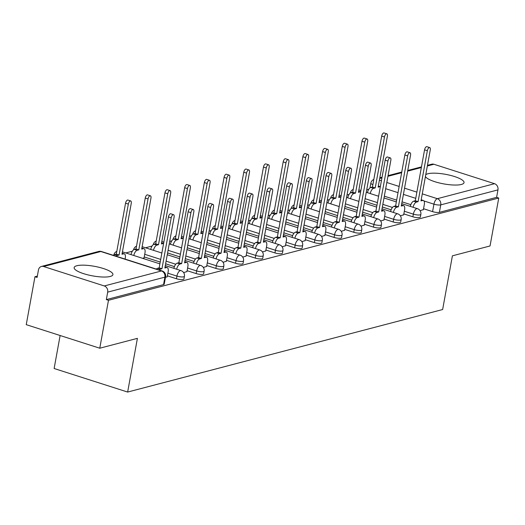 <?xml version="1.0" encoding="UTF-8"?>
<svg xmlns="http://www.w3.org/2000/svg" width="525" height="525" viewBox="0 0 525 525"><rect width="100%" height="100%" fill="white"/><g stroke="black" fill="none" stroke-linecap="round" stroke-linejoin="round"><path stroke-width="0.79" d="M403.837 213.898L412.873 216.792A5.053 1.247 10.3 0 0 419.692 217.501A5.053 1.247 10.3 0 0 420.374 217.035L420.853 214.384A5.053 1.247 -169.7 0 1 420.171 214.856A5.053 1.247 -169.7 0 1 413.359 214.141L404.322 211.247M384.136 219.056L393.173 221.957A5.053 1.247 10.3 0 0 399.984 222.666A5.053 1.247 10.3 0 0 400.667 222.193L401.152 219.548A5.053 1.247 -169.7 0 1 400.47 220.014A5.053 1.247 -169.7 0 1 393.652 219.306L384.615 216.412M364.435 224.221L373.472 227.115A5.053 1.247 10.3 0 0 380.284 227.83A5.053 1.247 10.3 0 0 380.966 227.358L381.445 224.707A5.053 1.247 -169.7 0 1 380.763 225.179A5.053 1.247 -169.7 0 1 373.951 224.464L364.914 221.57M344.728 229.386L353.765 232.28A5.053 1.247 10.3 0 0 360.577 232.988A5.053 1.247 10.3 0 0 361.266 232.523L361.745 229.871A5.053 1.247 -169.7 0 1 361.062 230.344A5.053 1.247 -169.7 0 1 354.25 229.628L345.214 226.734M325.027 234.544L334.064 237.438A5.053 1.247 10.3 0 0 340.876 238.153A5.053 1.247 10.3 0 0 341.558 237.681L342.044 235.036A5.053 1.247 -169.7 0 1 341.355 235.502A5.053 1.247 -169.7 0 1 334.543 234.793L325.507 231.899M305.327 239.708L314.363 242.602A5.053 1.247 10.3 0 0 321.175 243.318A5.053 1.247 10.3 0 0 321.858 242.845L322.337 240.194A5.053 1.247 -169.7 0 1 321.654 240.667A5.053 1.247 -169.7 0 1 314.842 239.951L305.806 237.057M285.62 244.873L294.656 247.767A5.053 1.247 10.3 0 0 301.468 248.476A5.053 1.247 10.3 0 0 302.157 248.01L302.636 245.359A5.053 1.247 -169.7 0 1 301.954 245.825A5.053 1.247 -169.7 0 1 295.142 245.116L286.105 242.222M265.919 250.031L274.956 252.925A5.053 1.247 10.3 0 0 281.767 253.641A5.053 1.247 10.3 0 0 282.45 253.168L282.936 250.517A5.053 1.247 -169.7 0 1 282.247 250.989A5.053 1.247 -169.7 0 1 275.435 250.281L266.398 247.38M246.212 255.196L255.248 258.09A5.053 1.247 10.3 0 0 262.067 258.799A5.053 1.247 10.3 0 0 262.749 258.333L263.228 255.682A5.053 1.247 -169.7 0 1 262.546 256.154A5.053 1.247 -169.7 0 1 255.734 255.439L246.698 252.545M226.511 260.354L235.548 263.255A5.053 1.247 10.3 0 0 242.36 263.963A5.053 1.247 10.3 0 0 243.042 263.491L243.528 260.846A5.053 1.247 -169.7 0 1 242.845 261.312A5.053 1.247 -169.7 0 1 236.027 260.603L226.99 257.709M206.811 265.519L215.847 268.413A5.053 1.247 10.3 0 0 222.659 269.128A5.053 1.247 10.3 0 0 223.342 268.656L223.821 266.004A5.053 1.247 -169.7 0 1 223.138 266.477A5.053 1.247 -169.7 0 1 216.326 265.768L207.29 262.868M187.103 270.683L196.14 273.577A5.053 1.247 10.3 0 0 202.952 274.286A5.053 1.247 10.3 0 0 203.641 273.82L204.12 271.169A5.053 1.247 -169.7 0 1 203.438 271.642A5.053 1.247 -169.7 0 1 196.626 270.926L187.589 268.032M167.403 275.842L176.439 278.742A5.053 1.247 10.3 0 0 183.251 279.451A5.053 1.247 10.3 0 0 183.934 278.978L184.419 276.334A5.053 1.247 -169.7 0 1 183.73 276.8A5.053 1.247 -169.7 0 1 176.918 276.091L167.882 273.197M76.808 265.742A19.701 4.869 10.3 0 0 74.143 267.579A19.701 4.869 10.3 0 0 88.003 274.897A19.701 4.869 10.3 0 0 110.243 276.458A19.701 4.869 10.3 0 0 112.914 274.627A19.701 4.869 10.3 0 0 99.054 267.304A19.701 4.869 10.3 0 0 76.808 265.742M425.427 176.518A19.701 4.869 10.3 0 0 440.849 183.31A19.701 4.869 10.3 0 0 461.363 184.465A19.701 4.869 10.3 0 0 464.034 182.628A19.701 4.869 10.3 0 0 450.168 175.311A19.701 4.869 10.3 0 0 427.928 173.749A19.701 4.869 10.3 0 0 425.749 174.766M368.793 189.269L366.719 189.814M349.092 194.434L347.012 194.978M329.392 199.592L327.311 200.137M309.684 204.757L307.611 205.301M289.984 209.915L287.903 210.459M270.283 215.079L268.203 215.624M250.576 220.244L248.496 220.789M230.875 225.402L228.795 225.947M211.168 230.567L209.094 231.112M191.468 235.732L189.387 236.276M171.767 240.89L169.687 241.434M152.06 246.054L145.504 247.774M132.359 251.219L125.797 252.932M37.341 276.111L34.958 276.734L37.104 277.423L38.456 269.955A5.053 4.325 -104.7 0 1 41.468 266.444A5.053 4.325 -104.7 0 1 43.621 266.516L104.278 285.948L161.497 270.959L100.839 251.521L43.621 266.516M60.126 335.514L54.128 368.504L127.647 392.057L137.406 338.356L99.77 348.213L108.478 300.293L498.75 198.037L490.042 245.963L452.406 255.826L442.641 309.527L127.647 392.057M99.77 348.213L26.25 324.66L34.958 276.734M427.468 165.309L431.74 164.187A5.053 4.325 75.3 0 1 433.893 164.259L494.55 183.698A5.053 4.325 75.3 0 1 497.962 189.886L496.604 197.348L439.392 212.343A5.053 1.247 -169.7 0 1 432.58 211.627L423.544 208.733M410.832 204.665L402.058 201.849M396.657 200.123L384.326 196.166M496.604 197.348L498.75 198.037M106.332 299.604L163.551 284.616A5.053 1.247 10.3 0 0 164.233 284.143L165.592 276.675A5.053 1.247 -169.7 0 1 164.903 277.147L107.691 292.136L106.332 299.604L108.478 300.293M107.691 292.136A5.053 4.325 -104.7 0 0 104.278 285.948M165.467 277.371L167.239 276.747M183.638 272.606L186.939 271.582M142.734 258.359L144.073 257.847M203.339 267.448L206.647 266.424M223.046 262.283L226.347 261.26M242.747 257.119L246.048 256.095M262.454 251.961L265.755 250.937M282.155 246.796L285.456 245.772M301.855 241.638L305.163 240.614M321.562 236.473L324.863 235.449M341.263 231.308L344.564 230.285M360.964 226.15L364.271 225.127M380.671 220.986L383.972 219.962M400.372 215.821L403.673 214.797M391.132 209.823L382.358 207.014M376.957 205.282L364.626 201.331M371.431 214.988L362.65 212.172M357.249 210.446L344.918 206.496M351.724 220.152L342.95 217.337M337.549 215.604L325.218 211.654M332.023 225.31L323.249 222.502M317.848 220.769L305.517 216.818M312.316 230.475L303.542 227.66M298.141 225.934L285.81 221.983M292.615 235.633L283.841 232.824M278.44 231.092L266.109 227.141M272.915 240.798L264.141 237.989M258.74 236.257L246.402 232.306M253.207 245.963L244.433 243.147M239.032 241.421L226.702 237.471M233.507 251.121L224.733 248.312M219.332 246.579L207.001 242.629M213.806 256.285L205.026 253.477M199.625 251.744L187.294 247.793M194.099 261.45L185.325 258.635M179.924 256.909L167.593 252.952M174.398 266.608L165.624 263.799M160.223 262.067L144.237 256.948M420.079 210.663L423.38 209.639M167.206 276.911L168.151 271.727A5.053 2.297 107.8 0 0 167.167 267.573A5.053 2.297 107.8 0 0 166.504 267.573L164.857 267.999L174.116 217.068A2.907 1.319 107.8 0 0 173.552 214.679A2.907 1.319 107.8 0 0 171.209 217.829L161.956 268.761L160.309 269.194A5.053 2.297 107.8 0 0 159.101 269.981M156.319 269.089A5.053 2.297 -72.2 0 1 157.526 268.301L159.167 267.868L168.427 216.937A2.907 1.319 -72.2 0 1 170.763 213.787L173.552 214.679M161.956 268.761L159.167 267.868M113.446 255.353A5.053 2.297 -72.2 0 1 114.66 254.566L116.301 254.133L119.083 255.025L117.443 255.458A5.053 2.297 107.8 0 0 116.235 256.246M125.088 259.081L125.285 257.992A5.053 2.297 107.8 0 0 124.3 253.838A5.053 2.297 107.8 0 0 123.631 253.838L121.99 254.264L131.25 203.332A2.907 1.319 107.8 0 0 130.679 200.944A2.907 1.319 107.8 0 0 128.343 204.094L119.083 255.025M116.301 254.133L125.554 203.201A2.907 1.319 -72.2 0 1 127.897 200.051L130.679 200.944M186.913 271.753L187.852 266.562A5.053 2.297 107.8 0 0 186.867 262.415A5.053 2.297 107.8 0 0 186.204 262.408L184.564 262.841L193.817 211.903A2.907 1.319 107.8 0 0 193.252 209.514A2.907 1.319 107.8 0 0 190.916 212.664L181.657 263.596L180.016 264.029A5.053 2.297 107.8 0 0 176.669 269.233M173.88 268.341A5.053 2.297 -72.2 0 1 177.227 263.137L178.868 262.703L188.127 211.772A2.907 1.319 -72.2 0 1 190.463 208.622L193.252 209.514M181.657 263.596L178.868 262.703M206.614 266.588L207.559 261.397A5.053 2.297 107.8 0 0 206.574 257.25A5.053 2.297 107.8 0 0 205.905 257.243L204.264 257.677L213.524 206.738A2.907 1.319 107.8 0 0 212.953 204.356A2.907 1.319 107.8 0 0 210.617 207.5L201.357 258.438L199.717 258.864A5.053 2.297 107.8 0 0 196.37 264.068M193.587 263.176A5.053 2.297 -72.2 0 1 196.934 257.972L198.575 257.545L207.828 206.607A2.907 1.319 -72.2 0 1 210.171 203.464L212.953 204.356M201.357 258.438L198.575 257.545M131.014 254.605A5.053 2.297 -72.2 0 1 134.361 249.401L136.001 248.975L138.79 249.867L137.15 250.294A5.053 2.297 107.8 0 0 133.803 255.498M144.047 258.018L144.985 252.827A5.053 2.297 107.8 0 0 144.001 248.679A5.053 2.297 107.8 0 0 143.338 248.673L141.691 249.106L150.951 198.168A2.907 1.319 107.8 0 0 150.386 195.786A2.907 1.319 107.8 0 0 148.043 198.929L138.79 249.867M136.001 248.975L145.261 198.037A2.907 1.319 -72.2 0 1 147.597 194.887L150.386 195.786M150.714 249.441A5.053 2.297 -72.2 0 1 154.061 244.237L155.708 243.81L158.491 244.702L156.85 245.129A5.053 2.297 107.8 0 0 153.503 250.333M163.597 243.488A5.053 2.297 107.8 0 0 163.039 243.508L161.398 243.941L170.651 193.003A2.907 1.319 107.8 0 0 170.087 190.621A2.907 1.319 107.8 0 0 167.751 193.764L158.491 244.702M155.708 243.81L164.962 192.872A2.907 1.319 -72.2 0 1 167.298 189.728L170.087 190.621M226.321 261.424L227.259 256.239A5.053 2.297 107.8 0 0 226.275 252.085A5.053 2.297 107.8 0 0 225.612 252.085L223.965 252.512L233.225 201.58A2.907 1.319 107.8 0 0 232.66 199.192A2.907 1.319 107.8 0 0 230.317 202.342L221.064 253.273L219.424 253.706A5.053 2.297 107.8 0 0 216.07 258.91M213.288 258.018A5.053 2.297 -72.2 0 1 216.635 252.814L218.275 252.381L227.535 201.449A2.907 1.319 -72.2 0 1 229.871 198.299L232.66 199.192M221.064 253.273L218.275 252.381M246.022 256.266L246.967 251.075A5.053 2.297 107.8 0 0 245.982 246.927A5.053 2.297 107.8 0 0 245.313 246.921L243.672 247.354L252.925 196.416A2.907 1.319 107.8 0 0 252.361 194.033A2.907 1.319 107.8 0 0 250.025 197.177L240.765 248.115L239.124 248.542A5.053 2.297 107.8 0 0 235.777 253.746M232.988 252.853A5.053 2.297 -72.2 0 1 236.335 247.649L237.982 247.223L247.236 196.284A2.907 1.319 -72.2 0 1 249.572 193.134L252.361 194.033M240.765 248.115L237.982 247.223M265.722 251.101L266.667 245.917A5.053 2.297 107.8 0 0 265.683 241.762A5.053 2.297 107.8 0 0 265.013 241.756L263.373 242.189L272.632 191.251A2.907 1.319 107.8 0 0 272.062 188.869A2.907 1.319 107.8 0 0 269.725 192.012L260.472 242.95L258.825 243.377A5.053 2.297 107.8 0 0 255.478 248.581M252.696 247.688A5.053 2.297 -72.2 0 1 256.043 242.484L257.683 242.058L266.936 191.12A2.907 1.319 -72.2 0 1 269.279 187.976L272.062 188.869M260.472 242.95L257.683 242.058M170.422 244.282A5.053 2.297 -72.2 0 1 173.768 239.078L175.409 238.645L178.198 239.538L176.551 239.971A5.053 2.297 107.8 0 0 173.204 245.175M181.302 237.681L183.304 238.317A5.053 2.297 107.8 0 0 182.739 238.35L181.099 238.777L190.358 187.845A2.907 1.319 107.8 0 0 189.787 185.456A2.907 1.319 107.8 0 0 187.451 188.606L178.198 239.538M175.409 238.645L184.662 187.714A2.907 1.319 -72.2 0 1 187.005 184.564L189.787 185.456M190.122 239.118A5.053 2.297 -72.2 0 1 193.469 233.914L195.11 233.487L197.899 234.38L196.258 234.806A5.053 2.297 107.8 0 0 192.911 240.01M201.003 232.516L203.004 233.159A5.053 2.297 107.8 0 0 202.447 233.185L200.806 233.618L210.059 182.68A2.907 1.319 107.8 0 0 209.495 180.298A2.907 1.319 107.8 0 0 207.152 183.442L197.899 234.38M195.11 233.487L204.369 182.549A2.907 1.319 -72.2 0 1 206.706 179.406L209.495 180.298M209.823 233.953A5.053 2.297 -72.2 0 1 213.176 228.756L214.817 228.323L217.599 229.215L215.959 229.648A5.053 2.297 107.8 0 0 212.612 234.846M222.705 228.001A5.053 2.297 107.8 0 0 222.147 228.021L220.507 228.454L229.76 177.522A2.907 1.319 107.8 0 0 229.195 175.133A2.907 1.319 107.8 0 0 226.859 178.283L217.599 229.215M214.817 228.323L224.07 177.384A2.907 1.319 -72.2 0 1 226.413 174.241L229.195 175.133M285.429 245.936L286.368 240.752A5.053 2.297 107.8 0 0 285.383 236.604A5.053 2.297 107.8 0 0 284.721 236.598L283.08 237.024L292.333 186.093A2.907 1.319 107.8 0 0 291.769 183.704A2.907 1.319 107.8 0 0 289.426 186.854L280.173 237.786L278.532 238.219A5.053 2.297 107.8 0 0 275.185 243.423M272.396 242.53A5.053 2.297 -72.2 0 1 275.743 237.326L277.384 236.893L286.643 185.962A2.907 1.319 -72.2 0 1 288.98 182.812L291.769 183.704M280.173 237.786L277.384 236.893M229.53 228.795A5.053 2.297 -72.2 0 1 232.877 223.591L234.518 223.158L237.307 224.05L235.659 224.483A5.053 2.297 107.8 0 0 232.312 229.688M240.411 222.193L242.412 222.83A5.053 2.297 107.8 0 0 241.854 222.863L240.207 223.289L249.467 172.357A2.907 1.319 107.8 0 0 248.902 169.969A2.907 1.319 107.8 0 0 246.56 173.119L237.307 224.05M234.518 223.158L243.777 172.226A2.907 1.319 -72.2 0 1 246.113 169.076L248.902 169.969M305.13 240.778L306.075 235.587A5.053 2.297 107.8 0 0 305.091 231.44A5.053 2.297 107.8 0 0 304.421 231.433L302.781 231.866L312.034 180.928A2.907 1.319 107.8 0 0 311.469 178.546A2.907 1.319 107.8 0 0 309.133 181.689L299.873 232.627L298.233 233.054A5.053 2.297 107.8 0 0 294.886 238.258M292.097 237.366A5.053 2.297 -72.2 0 1 295.444 232.162L297.091 231.735L306.344 180.797A2.907 1.319 -72.2 0 1 308.687 177.653L311.469 178.546M299.873 232.627L297.091 231.735M249.231 223.63A5.053 2.297 -72.2 0 1 252.577 218.426L254.218 218L257.007 218.892L255.367 219.319A5.053 2.297 107.8 0 0 252.02 224.523M260.111 217.028L262.113 217.672A5.053 2.297 107.8 0 0 261.555 217.698L259.914 218.131L269.168 167.193A2.907 1.319 107.8 0 0 268.603 164.811A2.907 1.319 107.8 0 0 266.267 167.954L257.007 218.892M254.218 218L263.478 167.062A2.907 1.319 -72.2 0 1 265.814 163.918L268.603 164.811M324.831 235.613L325.776 230.429A5.053 2.297 107.8 0 0 324.791 226.275A5.053 2.297 107.8 0 0 324.128 226.268L322.481 226.702L331.741 175.77A2.907 1.319 107.8 0 0 331.177 173.381A2.907 1.319 107.8 0 0 328.834 176.531L319.581 227.463L317.933 227.896A5.053 2.297 107.8 0 0 314.587 233.093M311.804 232.201A5.053 2.297 -72.2 0 1 315.151 227.003L316.792 226.57L326.051 175.632A2.907 1.319 -72.2 0 1 328.387 172.489L331.177 173.381M319.581 227.463L316.792 226.57M268.938 218.472A5.053 2.297 -72.2 0 1 272.285 213.268L273.925 212.835L276.708 213.727L275.067 214.161A5.053 2.297 107.8 0 0 271.72 219.365M281.813 212.513A5.053 2.297 107.8 0 0 281.256 212.54L279.615 212.966L288.875 162.035A2.907 1.319 107.8 0 0 288.304 159.646A2.907 1.319 107.8 0 0 285.967 162.796L276.708 213.727M273.925 212.835L283.178 161.903A2.907 1.319 -72.2 0 1 285.521 158.753L288.304 159.646M344.538 230.455L345.476 225.264A5.053 2.297 107.8 0 0 344.492 221.117A5.053 2.297 107.8 0 0 343.829 221.11L342.188 221.537L351.442 170.605A2.907 1.319 107.8 0 0 350.877 168.217A2.907 1.319 107.8 0 0 348.541 171.367L339.281 222.298L337.641 222.731A5.053 2.297 107.8 0 0 334.294 227.935M331.505 227.043A5.053 2.297 -72.2 0 1 334.852 221.839L336.492 221.406L345.752 170.474A2.907 1.319 -72.2 0 1 348.088 167.324L350.877 168.217M339.281 222.298L336.492 221.406M288.638 213.308A5.053 2.297 -72.2 0 1 291.985 208.103L293.626 207.67L296.415 208.563L294.774 208.996A5.053 2.297 107.8 0 0 291.421 214.2M299.519 206.706L301.521 207.349A5.053 2.297 107.8 0 0 300.963 207.375L299.316 207.802L308.575 156.87A2.907 1.319 107.8 0 0 308.011 154.481A2.907 1.319 107.8 0 0 305.668 157.631L296.415 208.563M293.626 207.67L302.886 156.739A2.907 1.319 -72.2 0 1 305.222 153.589L308.011 154.481M364.238 225.291L365.183 220.1A5.053 2.297 107.8 0 0 364.199 215.952A5.053 2.297 107.8 0 0 363.53 215.946L361.889 216.379L371.149 165.441A2.907 1.319 107.8 0 0 370.578 163.058A2.907 1.319 107.8 0 0 368.242 166.202L358.982 217.14L357.341 217.567A5.053 2.297 107.8 0 0 353.994 222.771M351.212 221.878A5.053 2.297 -72.2 0 1 354.559 216.674L356.199 216.248L365.452 165.309A2.907 1.319 -72.2 0 1 367.795 162.166L370.578 163.058M358.982 217.14L356.199 216.248M308.339 208.143A5.053 2.297 -72.2 0 1 311.686 202.939L313.333 202.512L316.116 203.405L314.475 203.831A5.053 2.297 107.8 0 0 311.128 209.035M319.22 201.541L321.221 202.184A5.053 2.297 107.8 0 0 320.663 202.21L319.023 202.643L328.276 151.705A2.907 1.319 107.8 0 0 327.712 149.323A2.907 1.319 107.8 0 0 325.375 152.467L316.116 203.405M313.333 202.512L322.586 151.574A2.907 1.319 -72.2 0 1 324.923 148.431L327.712 149.323M383.939 220.126L384.884 214.942A5.053 2.297 107.8 0 0 383.9 210.787A5.053 2.297 107.8 0 0 383.237 210.787L381.59 211.214L390.849 160.282A2.907 1.319 107.8 0 0 390.285 157.894A2.907 1.319 107.8 0 0 387.942 161.044L378.689 211.975L377.048 212.408A5.053 2.297 107.8 0 0 373.695 217.613M370.913 216.72A5.053 2.297 -72.2 0 1 374.259 211.516L375.9 211.083L385.16 160.151A2.907 1.319 -72.2 0 1 387.496 157.001L390.285 157.894M378.689 211.975L375.9 211.083M328.046 202.985A5.053 2.297 -72.2 0 1 331.393 197.781L333.034 197.348L335.823 198.24L334.176 198.673A5.053 2.297 107.8 0 0 330.829 203.877M340.928 197.026A5.053 2.297 107.8 0 0 340.364 197.052L338.723 197.479L347.983 146.547A2.907 1.319 107.8 0 0 347.412 144.158A2.907 1.319 107.8 0 0 345.076 147.308L335.823 198.24M333.034 197.348L342.287 146.416A2.907 1.319 -72.2 0 1 344.63 143.266L347.412 144.158M403.646 214.968L404.591 209.777A5.053 2.297 107.8 0 0 403.607 205.629A5.053 2.297 107.8 0 0 402.938 205.623L401.297 206.056L410.55 155.118A2.907 1.319 107.8 0 0 409.986 152.729A2.907 1.319 107.8 0 0 407.649 155.879L398.39 206.811L396.749 207.244A5.053 2.297 107.8 0 0 393.402 212.448M390.613 211.555A5.053 2.297 -72.2 0 1 393.96 206.351L395.607 205.918L404.86 154.987A2.907 1.319 -72.2 0 1 407.197 151.837L409.986 152.729M398.39 206.811L395.607 205.918M347.747 197.82A5.053 2.297 -72.2 0 1 351.094 192.616L352.734 192.189L355.523 193.082L353.883 193.508A5.053 2.297 107.8 0 0 350.536 198.713M358.627 191.218L360.629 191.861A5.053 2.297 107.8 0 0 360.071 191.887L358.431 192.321L367.684 141.382A2.907 1.319 107.8 0 0 367.119 139A2.907 1.319 107.8 0 0 364.777 142.144L355.523 193.082M352.734 192.189L361.994 141.251A2.907 1.319 -72.2 0 1 364.33 138.101L367.119 139M423.347 209.803L424.292 204.612A5.053 2.297 107.8 0 0 423.308 200.465A5.053 2.297 107.8 0 0 422.638 200.458L420.998 200.891L430.257 149.953A2.907 1.319 107.8 0 0 429.686 147.571A2.907 1.319 107.8 0 0 427.35 150.714L418.097 201.652L416.45 202.079A5.053 2.297 107.8 0 0 413.103 207.283M410.32 206.391A5.053 2.297 -72.2 0 1 413.667 201.187L415.308 200.76L424.561 149.822A2.907 1.319 -72.2 0 1 426.904 146.678L429.686 147.571M418.097 201.652L415.308 200.76M367.447 192.655A5.053 2.297 -72.2 0 1 370.794 187.451L372.442 187.025L375.224 187.917L373.583 188.344A5.053 2.297 107.8 0 0 370.237 193.548M378.328 186.053L380.33 186.697A5.053 2.297 107.8 0 0 379.772 186.723L378.131 187.156L387.384 136.218A2.907 1.319 107.8 0 0 386.82 133.836A2.907 1.319 107.8 0 0 384.484 136.979L375.224 187.917M372.442 187.025L381.695 136.087A2.907 1.319 -72.2 0 1 384.038 132.943L386.82 133.836M412.873 216.792L413.359 214.141A5.053 2.297 -72.2 0 1 416.758 208.661A5.053 2.297 107.8 0 1 417.428 208.668L401.737 203.641M393.173 221.957L393.652 219.306A5.053 2.297 -72.2 0 1 397.058 213.826A5.053 2.297 107.8 0 1 397.72 213.832L382.029 208.806M373.472 227.115L373.951 224.464A5.053 2.297 -72.2 0 1 377.35 218.991A5.053 2.297 107.8 0 1 378.02 218.997L362.329 213.964M353.765 232.28L354.25 229.628A5.053 2.297 -72.2 0 1 357.65 224.149A5.053 2.297 107.8 0 1 358.312 224.155L342.622 219.128M334.064 237.438L334.543 234.793A5.053 2.297 -72.2 0 1 337.949 229.313A5.053 2.297 107.8 0 1 338.612 229.32L322.921 224.293M314.363 242.602L314.842 239.951A5.053 2.297 -72.2 0 1 318.242 234.478A5.053 2.297 107.8 0 1 318.911 234.478L303.22 229.451M294.656 247.767L295.142 245.116A5.053 2.297 -72.2 0 1 298.541 239.636A5.053 2.297 107.8 0 1 299.204 239.643L283.513 234.616M274.956 252.925L275.435 250.281A5.053 2.297 -72.2 0 1 278.834 244.801A5.053 2.297 107.8 0 1 279.503 244.808L263.812 239.781M255.248 258.09L255.734 255.439A5.053 2.297 -72.2 0 1 259.133 249.966A5.053 2.297 107.8 0 1 259.803 249.966L244.112 244.939M235.548 263.255L236.027 260.603A5.053 2.297 -72.2 0 1 239.433 255.124A5.053 2.297 107.8 0 1 240.096 255.13L224.405 250.103M215.847 268.413L216.326 265.768A5.053 2.297 -72.2 0 1 219.726 260.288A5.053 2.297 107.8 0 1 220.395 260.295L204.704 255.268M196.14 273.577L196.626 270.926A5.053 2.297 -72.2 0 1 200.025 265.447A5.053 2.297 107.8 0 1 200.694 265.453L184.997 260.426M176.439 278.742L176.918 276.091A5.053 2.297 -72.2 0 1 180.324 270.611A5.053 2.297 107.8 0 1 180.987 270.618L165.296 265.591M432.58 211.627L433.939 204.166L423.938 200.957M415.748 198.338L403.417 194.388M398.016 192.655L385.685 188.705M379.411 180.127L381.413 180.764M386.813 182.497L399.144 186.447M404.545 188.18L416.876 192.13M422.277 193.863L437.338 198.686L494.55 183.698M433.893 164.259L427.343 165.979M421.345 167.547L407.643 171.137M401.638 172.712L387.936 176.302M381.938 177.87L379.713 178.454M392.477 207.454L382.837 204.363M377.436 202.63L365.105 198.68M372.77 212.612L363.136 209.527M357.735 207.795L345.404 203.844M353.069 217.777L343.429 214.686M338.028 212.96L325.697 209.009M333.368 222.941L323.728 219.85M318.327 218.118L305.996 214.167M313.661 228.099L304.027 225.015M298.627 223.282L286.296 219.332M293.961 233.264L284.32 230.173M278.919 228.447L266.588 224.497M274.26 238.429L264.62 235.338M259.219 233.605L246.888 229.655M254.553 243.587L244.919 240.502M239.518 238.77L227.181 234.819M234.852 248.752L225.212 245.661M219.811 243.935L207.48 239.977M215.145 253.91L205.511 250.825M200.11 249.093L187.779 245.142M195.444 259.074L185.804 255.99M180.403 254.257L168.072 250.307M175.744 264.239L166.103 261.148M160.702 259.416L144.716 254.297M163.551 284.616L164.903 277.147A5.053 4.325 75.3 0 0 161.497 270.959A5.053 2.297 -72.2 0 1 162.159 270.966L101.502 251.527A5.053 5.053 0 0 0 98.68 251.449L41.468 266.444M372.881 184.597A5.053 1.247 -169.7 0 1 370.834 183.166L369.974 187.898M439.392 212.343L440.751 204.875A5.053 1.247 -169.7 0 1 433.939 204.166A5.053 2.297 107.8 0 1 437.338 198.686A5.053 4.325 75.3 0 1 440.751 204.875L497.962 189.886M98.68 251.449A5.053 4.325 -104.7 0 1 100.839 251.521A5.053 2.297 -72.2 0 1 101.502 251.527M166.504 267.573L165.021 267.094M160.309 269.194L157.526 268.301M171.209 217.829L168.427 216.937M114.66 254.566L117.443 255.458M122.154 253.365L123.631 253.838M125.554 203.201L128.343 204.094M186.204 262.408L184.728 261.936M180.016 264.029L177.227 263.137M190.916 212.664L188.127 211.772M205.905 257.243L204.428 256.771M199.717 258.864L196.934 257.972M210.617 207.5L207.828 206.607M134.361 249.401L137.15 250.294M141.855 248.2L143.338 248.673M145.261 198.037L148.043 198.929M154.061 244.237L156.85 245.129M161.562 243.036L163.039 243.508M164.962 192.872L167.751 193.764M225.612 252.085L224.129 251.613M219.424 253.706L216.635 252.814M230.317 202.342L227.535 201.449M245.313 246.921L243.836 246.448M239.124 248.542L236.335 247.649M250.025 197.177L247.236 196.284M265.013 241.756L263.537 241.283M258.825 243.377L256.043 242.484M269.725 192.012L266.936 191.12M173.768 239.078L176.551 239.971M181.263 237.877L182.739 238.35M184.662 187.714L187.451 188.606M193.469 233.914L196.258 234.806M200.97 232.713L202.447 233.185M204.369 182.549L207.152 183.442M213.176 228.756L215.959 229.648M220.671 227.548L222.147 228.021M224.07 177.384L226.859 178.283M284.721 236.598L283.244 236.125M278.532 238.219L275.743 237.326M289.426 186.854L286.643 185.962M232.877 223.591L235.659 224.483M240.371 222.39L241.854 222.863M243.777 172.226L246.56 173.119M304.421 231.433L302.945 230.961M298.233 233.054L295.444 232.162M309.133 181.689L306.344 180.797M252.577 218.426L255.367 219.319M260.078 217.225L261.555 217.698M263.478 167.062L266.267 167.954M324.128 226.268L322.645 225.796M317.933 227.896L315.151 227.003M328.834 176.531L326.051 175.632M272.285 213.268L275.067 214.161M279.779 212.061L281.256 212.54M283.178 161.903L285.967 162.796M343.829 221.11L342.352 220.638M337.641 222.731L334.852 221.839M348.541 171.367L345.752 170.474M291.985 208.103L294.774 208.996M299.48 206.902L300.963 207.375M302.886 156.739L305.668 157.631M363.53 215.946L362.053 215.473M357.341 217.567L354.559 216.674M368.242 166.202L365.452 165.309M311.686 202.939L314.475 203.831M319.187 201.738L320.663 202.21M322.586 151.574L325.375 152.467M383.237 210.787L381.754 210.308M377.048 212.408L374.259 211.516M387.942 161.044L385.16 160.151M331.393 197.781L334.176 198.673M338.887 196.58L340.364 197.052M342.287 146.416L345.076 147.308M402.938 205.623L401.461 205.15M396.749 207.244L393.96 206.351M407.649 155.879L404.86 154.987M351.094 192.616L353.883 193.508M358.595 191.415L360.071 191.887M361.994 141.251L364.777 142.144M422.638 200.458L421.162 199.986M416.45 202.079L413.667 201.187M427.35 150.714L424.561 149.822M370.794 187.451L373.583 188.344M378.295 186.25L379.772 186.723M381.695 136.087L384.484 136.979M116.806 251.344A5.053 5.053 0 0 0 113.833 255.006M122.43 251.856L159.895 263.858M184.419 276.334A5.053 5.053 0 0 0 180.987 270.618M136.507 246.186A5.053 5.053 0 0 0 133.54 249.841M142.131 246.691L161.864 253.017M167.265 254.743L179.596 258.694M204.12 271.169A5.053 5.053 0 0 0 200.694 265.453M156.214 241.021A5.053 5.053 0 0 0 153.241 244.676M161.838 241.533L163.839 242.169M169.24 243.902L181.571 247.852M186.972 249.585L199.303 253.536M223.821 266.004A5.053 5.053 0 0 0 220.395 260.295M175.914 235.863A5.053 5.053 0 0 0 172.942 239.518M181.538 236.368L183.54 237.011M188.941 238.737L201.272 242.688M206.673 244.42L219.004 248.371M243.528 260.846A5.053 5.053 0 0 0 240.096 255.13M195.622 230.698A5.053 5.053 0 0 0 192.649 234.353M201.239 231.203L203.241 231.847M208.642 233.579L220.979 237.53M226.373 239.256L238.711 243.213M263.228 255.682A5.053 5.053 0 0 0 259.803 249.966M215.322 225.533A5.053 5.053 0 0 0 212.349 229.195M220.946 226.045L222.948 226.682M228.349 228.414L240.68 232.365M246.081 234.098L258.412 238.048M282.936 250.517A5.053 5.053 0 0 0 279.503 244.808M235.023 220.375A5.053 5.053 0 0 0 232.05 224.031M240.647 220.881L242.648 221.524M248.049 223.25L260.38 227.207M265.781 228.933L278.112 232.883M302.636 245.359A5.053 5.053 0 0 0 299.204 239.643M254.73 215.211A5.053 5.053 0 0 0 251.757 218.866M260.348 215.716L262.356 216.359M267.757 218.092L280.088 222.042M285.488 223.775L297.819 227.725M322.337 240.194A5.053 5.053 0 0 0 318.911 234.478M274.431 210.046A5.053 5.053 0 0 0 271.458 213.708M280.055 210.558L282.056 211.201M287.457 212.927L299.788 216.877M305.189 218.61L317.52 222.561M342.044 235.036A5.053 5.053 0 0 0 338.612 229.32M294.131 204.888A5.053 5.053 0 0 0 291.165 208.543M299.755 205.393L301.757 206.036M307.158 207.769L319.489 211.719M324.89 213.445L337.221 217.396M361.745 229.871A5.053 5.053 0 0 0 358.312 224.155M313.838 199.723A5.053 5.053 0 0 0 310.866 203.378M319.463 200.228L321.464 200.872M326.865 202.604L339.196 206.555M344.597 208.287L356.928 212.238M381.445 224.707A5.053 5.053 0 0 0 378.02 218.997M333.539 194.558A5.053 5.053 0 0 0 330.566 198.22M339.163 195.07L341.165 195.713M346.566 197.439L358.897 201.39M364.298 203.123L376.628 207.073M401.152 219.548A5.053 5.053 0 0 0 397.72 213.832M353.24 189.4A5.053 5.053 0 0 0 350.273 193.056M358.864 189.906L360.865 190.549M366.266 192.281L378.597 196.232M383.998 197.958L396.336 201.908M420.853 214.384A5.053 5.053 0 0 0 417.428 208.668M421.463 166.884L407.761 170.474M401.763 172.043L388.06 175.632M382.056 177.207L379.831 177.791M373.82 179.419A5.053 5.053 0 0 0 370.834 183.166M165.592 276.675A5.053 5.053 0 0 0 162.159 270.966M167.167 267.573L165.06 266.897M122.194 253.168L124.3 253.838M186.867 262.415L184.761 261.739M206.574 257.25L204.468 256.574M141.894 248.003L144.001 248.679M161.595 242.839L163.597 243.482M226.275 252.085L224.168 251.416M245.982 246.927L243.869 246.251M265.683 241.762L263.576 241.087M220.703 227.351L222.712 227.994M285.383 236.604L283.277 235.928M305.091 231.44L302.978 230.764M324.791 226.275L322.685 225.599M279.818 211.864L281.82 212.507M344.492 221.117L342.385 220.441M364.199 215.952L362.092 215.276M383.9 210.787L381.793 210.112M338.927 196.383L340.928 197.019M403.607 205.629L401.494 204.953M423.308 200.465L421.201 199.789"/></g></svg>
